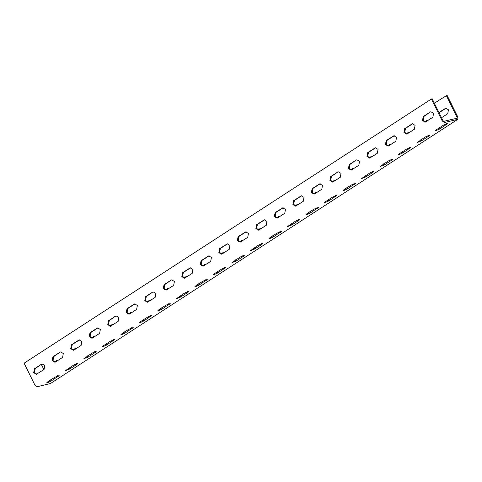 <?xml version="1.0" encoding="UTF-8"?>
<svg xmlns="http://www.w3.org/2000/svg" width="482" height="482" viewBox="0 0 482 482"><rect width="100%" height="100%" fill="white"/><g stroke="black" fill="none" stroke-linecap="round" stroke-linejoin="round"><path stroke-width="0.72" d="M457.822 119.301L50.514 383.497L37.138 386.739L34.939 385.136L24.1 363.199L431.408 99.003L442.247 120.934L444.44 122.542L457.822 119.301L457.9 117.192L447.061 95.261L434.348 103.184M298.888 220.352L291.851 224.919L287.471 226.642L295.442 221.178L299.202 219.443L299.822 219.455L298.888 220.352L298.298 219.165M99.605 333.43L91.96 338.256L89.236 336.689L89.977 332.749L97.617 327.923L100.346 329.483L99.605 333.43M121.783 333.821L128.821 329.26L133.201 327.531L125.23 332.996L121.47 334.731L120.849 334.725L121.783 333.821M356.204 160.06L356.813 159.795L359.542 161.362L358.801 165.302L351.155 170.128L348.432 168.567L349.173 164.621L356.204 160.06L349.956 164.434L349.215 168.381L351.541 169.995M149.92 300.298L147.251 302.009M425.04 137.117L428.799 135.382L429.42 135.388L428.486 136.292L421.449 140.852L417.069 142.582L425.04 137.117M214.351 273.776L221.389 269.215L225.769 267.486L217.798 272.957L214.038 274.686L213.418 274.68L214.351 273.776M347.395 188.89L343.636 190.625L343.015 190.619L343.949 189.715L350.986 185.154L355.367 183.425L347.395 188.89L346.805 187.697M75.861 348.335L73.198 350.04M427.624 120.163L424.961 121.874M76.722 364.464L69.685 369.025L65.305 370.748L73.276 365.284L77.036 363.555L77.656 363.561L76.722 364.464L76.132 363.271M171.068 280.15L171.676 279.885L174.4 281.452L173.659 285.392L166.019 290.218L163.29 288.658L164.031 284.711L171.068 280.15L164.814 284.525L164.073 288.471L166.398 290.086M186.944 276.276L184.281 277.987M325.434 201.723L332.472 197.162L336.852 195.433L328.881 200.898L325.121 202.633L324.5 202.627L325.434 201.723M388.01 161.133L391.77 159.403L392.39 159.409L391.456 160.307L384.419 164.874L380.039 166.597L388.01 161.133M222.166 253.93L221.557 254.189L218.834 252.628L219.575 248.688L227.215 243.862L229.944 245.422L229.203 249.369L222.166 253.93M57.346 360.343L54.683 362.048M337.695 172.068L338.298 171.809L341.027 173.369L340.286 177.316L332.64 182.136L329.917 180.575L330.658 176.629L337.695 172.068L331.441 176.442L330.7 180.388L333.026 182.003M74.053 350.004L73.451 350.263L70.721 348.703L71.463 344.757L79.102 339.931L81.832 341.497L81.09 345.437L74.053 350.004M261.003 228.245L258.334 229.95M430.263 112.023L430.866 111.764L433.595 113.324L432.854 117.271L425.214 122.091L422.485 120.53L423.226 116.584L430.263 112.023L424.009 116.397L423.268 120.343L425.594 121.958M115.523 316.174L116.132 315.915L118.861 317.475L118.12 321.422L110.474 326.248L107.751 324.681L108.492 320.741L115.523 316.174L109.275 320.554L108.534 324.494L110.86 326.109M131.405 312.306L128.736 314.017M47.73 381.858L54.761 377.298L59.141 375.568L51.17 381.033L47.411 382.768L46.79 382.762L47.73 381.858M129.598 313.975L128.989 314.234L126.266 312.673L127.007 308.727L134.647 303.907L137.37 305.468L136.629 309.414L129.598 313.975M95.237 352.45L88.2 357.017L83.82 358.741L91.791 353.276L95.55 351.547L96.171 351.553L95.237 352.45L94.647 351.264M103.269 345.829L110.306 341.268L114.686 339.545L106.715 345.01L102.955 346.739L102.335 346.733L103.269 345.829M143.738 320.988L139.985 322.723L139.358 322.717L140.298 321.813L147.329 317.252L151.71 315.523L143.738 320.988L143.154 319.795M158.813 309.806L165.844 305.239L170.224 303.515L162.253 308.98L158.494 310.715L157.873 310.709L158.813 309.806M187.805 292.411L180.768 296.972L176.388 298.695L184.359 293.231L188.119 291.502L188.739 291.508L187.805 292.411L187.215 291.218M199.283 284.964L195.523 286.694L194.903 286.688L195.837 285.784L202.874 281.223L207.254 279.5L199.283 284.964L198.692 283.771M258.418 245.193L262.172 243.464L262.798 243.47L261.859 244.374L254.821 248.935L250.441 250.664L258.418 245.193M182.545 272.704L190.185 267.878L192.914 269.444L192.173 273.384L184.534 278.21L181.804 276.644L182.545 272.704L183.329 272.517L182.588 276.457L184.913 278.072M243.344 256.382L236.313 260.943L231.932 262.672L239.903 257.207L243.663 255.472L244.284 255.478L243.344 256.382L242.759 255.189M205.459 264.269L202.795 265.98M210.688 261.377L203.049 266.203L200.319 264.636L201.06 260.696L208.7 255.87L211.429 257.43L210.688 261.377M399.494 153.686L406.525 149.125L410.905 147.402L402.934 152.866L399.174 154.595L398.554 154.589L399.494 153.686M59.985 352.203L60.593 351.938L63.317 353.505L62.576 357.445L54.936 362.271L52.207 360.711L52.948 356.764L59.985 352.203L53.731 356.578L52.99 360.524L55.316 362.139M238.09 236.674L245.73 231.854L248.453 233.415L247.718 237.355L240.072 242.181L237.349 240.62L238.09 236.674L238.873 236.487L238.132 240.434L240.458 242.048M407.302 133.839L406.7 134.104L403.97 132.538L404.711 128.598L412.357 123.772L415.08 125.332L414.339 129.278L407.302 133.839M94.376 336.322L91.713 338.033M446.139 108.155L438.879 112.842M409.116 132.17L406.447 133.882M436.517 129.67L443.554 125.109L447.935 123.38L439.964 128.845L436.204 130.58L435.583 130.574L436.517 129.67M353.571 168.2L350.908 169.905M395.824 141.286L388.185 146.112L385.455 144.546L386.196 140.605L393.842 135.779L396.566 137.34L395.824 141.286M152.553 292.158L153.162 291.893L155.885 293.46L155.144 297.4L147.504 302.226L144.781 300.666L145.516 296.719L152.553 292.158L146.299 296.532L145.558 300.479L147.884 302.094M168.435 288.29L165.766 289.995M269.896 237.753L276.927 233.186L281.307 231.462L273.336 236.927L269.583 238.662L268.956 238.65L269.896 237.753M306.92 213.731L313.957 209.17L318.337 207.441L310.366 212.911L306.606 214.641L305.986 214.635L306.92 213.731M369.501 173.14L373.255 171.411L373.881 171.417L372.941 172.321L365.91 176.882L361.53 178.605L369.501 173.14M372.086 156.192L369.417 157.897M41.47 364.211L42.079 363.952L44.802 365.513L44.061 369.459L36.421 374.279L33.692 372.719L34.433 368.772L41.47 364.211L35.216 368.585L34.475 372.532L36.801 374.146M242.488 240.253L239.819 241.964M112.89 324.314L110.227 326.025M335.056 180.208L332.393 181.919M390.601 144.178L387.932 145.889M321.771 189.324L314.131 194.15L311.402 192.583L312.143 188.643L319.783 183.817L322.512 185.377L321.771 189.324M316.541 192.216L313.878 193.927M303.256 201.331L295.617 206.157L292.887 204.591L293.628 200.651L301.274 195.825L303.997 197.385L303.256 201.331M298.027 204.223L295.364 205.935M377.31 153.294L369.67 158.12L366.947 156.56L367.688 152.613L375.327 147.787L378.051 149.354L377.31 153.294M284.742 213.339L277.102 218.165L274.372 216.599L275.114 212.658L282.759 207.832L285.483 209.399L284.742 213.339M223.973 252.261L221.31 253.972M279.518 216.231L276.849 217.942M266.227 225.347L258.587 230.173L255.864 228.613L256.599 224.666L264.244 219.84L266.968 221.407L266.227 225.347M446.278 95.448L457.117 117.379L457.002 118.21L443.85 121.35L443.03 120.747L432.191 98.816L431.408 99.003M41.41 364.573L43.88 369.574M54.37 361.934L56.948 360.391L57.985 360.428M72.884 349.926L75.463 348.384L76.493 348.42M79.506 339.882L72.246 344.57L71.505 348.516L73.83 350.131M91.399 337.912L93.978 336.376L95.008 336.412M98.021 327.868L90.761 332.562L90.02 336.502L92.345 338.117M109.914 325.904L112.487 324.368L113.523 324.398M128.429 313.896L131.002 312.36L132.038 312.39M135.044 303.853L127.784 308.54L127.049 312.487L129.369 314.101M146.938 301.889L149.516 300.346L150.553 300.382M165.453 289.881L168.031 288.338L169.068 288.375M183.967 277.873L186.546 276.331L187.576 276.367M190.589 267.823L183.329 272.517M202.482 265.859L205.061 264.323L206.091 264.359M209.104 255.815L201.844 260.509L201.102 264.449L203.428 266.064M220.997 253.851L223.57 252.315L224.606 252.345M227.618 243.808L220.358 248.495L219.617 252.441L221.943 254.056M239.512 241.844L242.085 240.301L243.121 240.337M246.133 231.8L238.873 236.487M258.027 229.836L260.599 228.293L261.636 228.329M264.642 219.792L257.382 224.479L256.641 228.426L258.967 230.041M276.535 217.828L279.114 216.285L280.15 216.322M283.157 207.784L275.897 212.472L275.156 216.412L277.481 218.027M295.05 205.814L297.629 204.278L298.665 204.314M301.672 195.77L294.412 200.464L293.671 204.404L295.996 206.019M313.565 193.806L316.144 192.27L317.174 192.3M320.187 183.763L312.926 188.456L312.185 192.396L314.511 194.011M332.08 181.798L334.659 180.262L335.689 180.292M350.595 169.791L353.167 168.248L354.204 168.284M369.11 157.783L371.682 156.24L372.719 156.276M375.725 147.739L368.465 152.426L367.73 156.367L370.049 157.988M387.618 145.769L390.197 144.232L391.233 144.269M394.24 135.725L386.98 140.419L386.239 144.359L388.564 145.974M406.133 133.761L408.712 132.225L409.748 132.255M438.945 112.481L445.742 108.203L448.465 109.769L447.724 113.71L441.536 117.729M424.648 121.753L427.227 120.217L428.257 120.247M412.755 123.717L405.495 128.411L404.753 132.351L407.079 133.966M445.133 108.468L445.916 108.281M423.226 116.584L424.009 116.397M426.618 120.476L427.401 120.289M404.711 128.598L405.495 128.411M412.532 123.844L411.749 124.031M439.964 128.845L439.373 127.652M447.001 124.284L446.41 123.091M421.449 140.852L420.858 139.666M428.486 136.292L427.896 135.099M57.617 375.279L58.208 376.472M51.17 381.033L50.58 379.84M69.685 369.025L69.095 367.832M88.2 357.017L87.61 355.824M106.715 345.01L106.124 343.817M113.746 340.443L113.162 339.25M125.23 332.996L124.639 331.809M132.261 328.435L131.67 327.242M150.776 316.427L150.185 315.234M162.253 308.98L161.663 307.787M169.29 304.419L168.7 303.226M180.768 296.972L180.178 295.779M206.32 280.397L205.73 279.205M217.798 272.957L217.207 271.764M224.829 268.39L224.244 267.197M236.313 260.943L235.722 259.756M254.821 248.935L254.237 247.742M261.859 244.374L261.268 243.181M273.336 236.927L272.752 235.734M280.373 232.366L279.783 231.173M291.851 224.919L291.261 223.726M310.366 212.911L309.775 211.719M317.403 208.345L316.813 207.152M328.881 200.898L328.29 199.711M335.918 196.337L335.327 195.144M354.427 184.329L353.842 183.136M365.91 176.882L365.32 175.689M372.941 172.321L372.351 171.128M384.419 164.874L383.835 163.681M391.456 160.307L390.866 159.12M402.934 152.866L402.343 151.673M409.971 148.299L409.381 147.106M34.433 368.772L35.216 368.585M56.34 360.657L57.123 360.47M52.948 356.764L53.731 356.578M74.855 348.649L75.638 348.462M71.463 344.757L72.246 344.57M79.283 340.009L78.5 340.196M93.369 336.635L94.153 336.448M89.977 332.749L90.761 332.562M97.792 327.995L97.015 328.182M111.884 324.627L112.668 324.44M108.492 320.741L109.275 320.554M130.399 312.619L131.182 312.432M127.007 308.727L127.784 308.54M134.821 303.979L134.038 304.166M148.908 300.611L149.691 300.425M145.516 296.719L146.299 296.532M167.423 288.604L168.206 288.417M164.031 284.711L164.814 284.525M185.938 276.59L186.721 276.403M190.366 267.95L189.583 268.137M204.452 264.582L205.236 264.395M201.06 260.696L201.844 260.509M208.881 255.942L208.097 256.129M222.967 252.574L223.75 252.387M219.575 248.688L220.358 248.495M227.39 243.934L226.606 244.121M241.482 240.566L242.265 240.379M245.904 231.926L245.121 232.113M259.997 228.558L260.774 228.372M256.599 224.666L257.382 224.479M264.419 219.919L263.636 220.105M278.506 216.545L279.289 216.358M275.114 212.658L275.897 212.472M282.934 207.905L282.151 208.097M297.02 204.537L297.804 204.35M293.628 200.651L294.412 200.464M301.449 195.897L300.666 196.084M315.535 192.529L316.319 192.342M312.143 188.643L312.926 188.456M319.964 183.889L319.18 184.076M334.05 180.521L334.833 180.334M330.658 176.629L331.441 176.442M352.565 168.513L353.348 168.326M349.173 164.621L349.956 164.434M371.08 156.505L371.863 156.313M367.688 152.613L368.465 152.426M375.502 147.866L374.719 148.052M389.589 144.492L390.372 144.305M386.196 140.605L386.98 140.419M394.017 135.852L393.234 136.038M408.103 132.484L408.887 132.297"/></g></svg>
